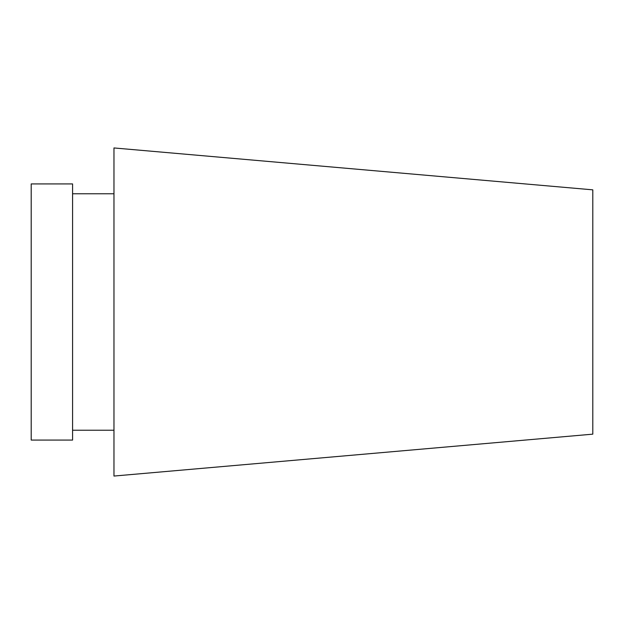 <?xml version="1.0" encoding="UTF-8"?>
<svg xmlns="http://www.w3.org/2000/svg" width="624" height="624" viewBox="0 0 624 624"><rect width="100%" height="100%" fill="white"/><g stroke="black" fill="none" stroke-linecap="round" stroke-linejoin="round"><path stroke-width="0.94" d="M592.8 312L592.8 434.156L113.966 476.05L113.966 147.95L592.8 189.844L592.8 312M31.2 312L31.2 440.084L72.579 440.084L72.579 183.916L31.2 183.916L31.2 312M72.579 430.232L113.966 430.232M72.579 193.768L113.966 193.768"/></g></svg>
